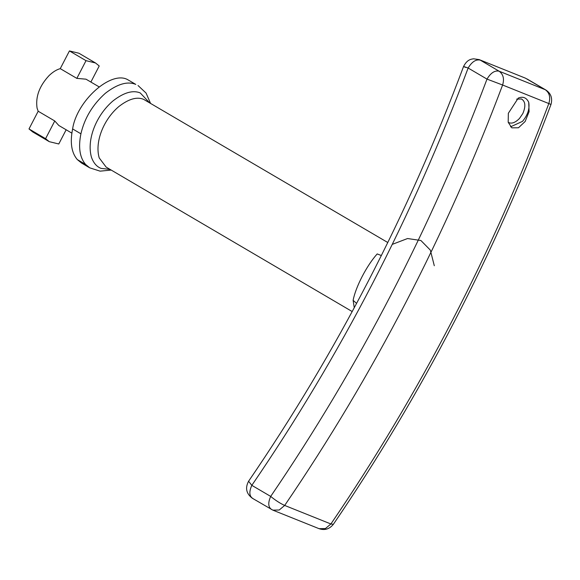 <?xml version="1.0" encoding="UTF-8"?>
<svg xmlns="http://www.w3.org/2000/svg" width="580" height="580" viewBox="0 0 580 580"><rect width="100%" height="100%" fill="white"/><g stroke="black" fill="none" stroke-linecap="round" stroke-linejoin="round"><path stroke-width="0.87" d="M508.189 122.242L509.102 122.728C512.089 123.837 515.548 122.416 519.477 118.465L522.848 113.513C525.915 106.249 525.444 101.399 521.42 98.955L516.649 99.144M510.523 126.824L522.493 121.379C527.778 114.999 529.852 108.634 528.713 102.269L529.098 111.665L525.147 121.496L518.476 127.767L511.836 127.854L508.189 122.257L508.341 113.274L518.281 98.078C522.986 96.207 526.466 97.6 528.713 102.269M522.058 99.267L521.42 98.955M77.307 159.572L81.41 162.951L89.704 167.823L85.594 164.444L77.307 159.572C71.456 152.685 69.89 142.47 72.623 128.934L80.917 133.806C78.184 147.342 79.743 157.557 85.594 164.444M80.917 133.806C84.528 118.131 92.684 104.618 105.379 93.257C117.392 83.962 127.52 81.011 135.771 84.404L127.477 79.54C110.65 70.463 76.647 101.138 72.623 128.934M354.257 307.741L353.126 300.353C355.605 287.013 366.799 265.423 377.196 253.931L381.343 255.533M99.028 86.826L85.992 79.177L76.843 78.38L60.255 68.643C56.608 69.644 52.881 71.949 49.083 75.574C39.397 85.963 35.395 96.824 37.076 108.148L38.178 111.237L29 128.941L32.719 131.943L49.3 141.679L45.588 138.678L29 128.941M71.847 133.125L58.812 125.476L54.767 120.974L38.178 111.237M353.126 300.353L356.591 303.383M49.3 141.679L58.79 143.978L66.149 129.782M54.767 120.974L45.588 138.678M90.886 82.048L99.224 65.968L95.511 62.973L86.021 60.668L69.433 50.931L60.255 68.643M86.021 60.668L76.843 78.38M69.433 50.931L78.924 53.237L95.511 62.973M387.781 242.52L143.572 99.325C136.873 96.563 128.637 98.962 118.878 106.517C103.603 119.422 94.576 141.846 99.202 157.891L106.147 167.098L352.198 311.554M149.321 102.522L140.229 92.93C132.863 89.9 123.816 92.532 113.093 100.833C96.302 115.021 86.384 139.657 91.473 157.296C93.561 163.074 96.773 166.772 101.116 168.396L110.062 169.396M434.297 265.734L430.331 250.111L420.899 240.504L407.551 238.532L392.254 244.383M465.718 67.447C462.311 66.055 463.115 66.25 468.14 68.027C471.859 61.821 475.883 59.189 480.211 60.11L499.083 71.188C503.295 74.262 504.47 78.873 502.613 85.014L487.004 79.105L468.14 68.027C412.482 216.789 340.373 355.895 251.821 485.344C248.885 491.912 249.262 496.321 252.945 498.553M271.817 509.632C268.185 507.362 267.808 502.954 270.693 496.415C358.962 366.806 431.071 227.701 487.004 79.105C490.724 72.899 494.754 70.26 499.083 71.188L545.294 89.726L525.393 78.141L479.182 59.602L473.57 58.805C471.09 59.211 467.161 59.45 463.558 66.504C408.248 214.361 336.581 352.611 248.581 481.248C244.999 488.034 246.268 493.711 252.38 498.278L272.846 510.139L279.212 510.009L284.686 505.441C280.234 503.433 275.572 500.431 270.693 496.415L251.821 485.344L248.581 481.248M333.355 524.327C329.404 529.156 324.633 530.606 319.058 528.677L325.423 528.547L330.897 523.979C419.826 393.399 492.471 253.257 548.825 103.552L502.613 85.014C446.259 234.719 373.622 374.861 284.686 505.441L330.897 523.979L333.355 524.327C422.175 393.922 494.718 253.975 550.986 104.487L548.825 103.552C550.681 97.411 549.507 92.807 545.294 89.726L545.86 90.001C550.964 93.38 552.675 98.209 550.986 104.487M138.025 85.514L146.066 93.068L150.474 103.197M111.208 170.071L100.101 171.151L89.704 167.823M526.988 78.931L545.86 90.001M525.393 78.141L479.182 59.602M319.058 528.677L272.846 510.139"/></g></svg>
